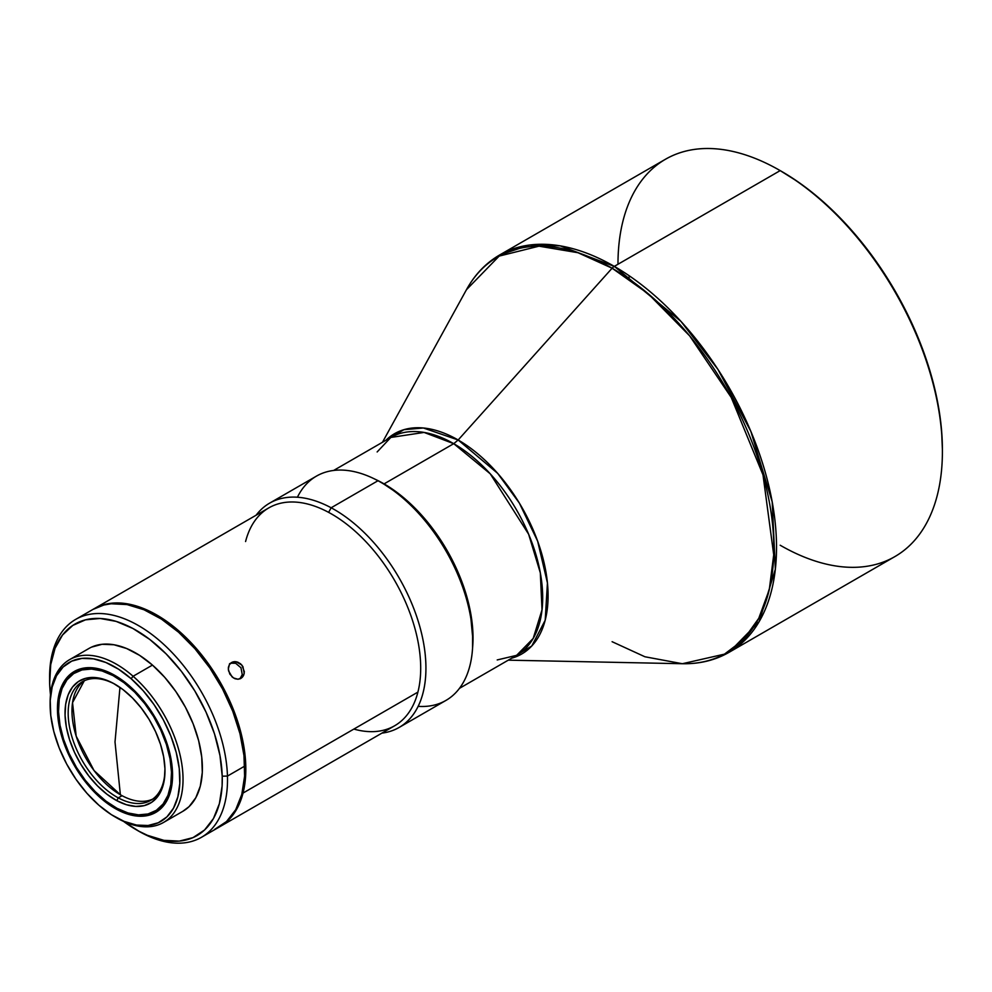 <?xml version="1.0" encoding="UTF-8"?>
<svg xmlns="http://www.w3.org/2000/svg" width="992" height="992" viewBox="0 0 992 992"><rect width="100%" height="100%" fill="white"/><g stroke="black" fill="none" stroke-linecap="round" stroke-linejoin="round"><path stroke-width="1.49" d="M612.101 641.7L644.924 656.766L682.347 663.722C699.608 664.07 715.158 660.275 729.008 652.352L894.883 556.586A229.4 132.444 -120 0 0 930.05 372.756A229.4 132.444 -120 0 0 780.183 170.612L614.308 266.377A229.4 132.444 60 0 1 764.175 468.522A229.4 132.444 60 0 1 729.008 652.352L759.215 621.538L775.335 569.284L772.21 501.927L750.894 431.483L717.898 369.334L680.909 321.334L614.308 266.377A7.403 4.278 120 0 0 612.101 268.212L648.272 293.83L689.676 335.891L731.216 397.408L763.009 474.932L773.723 554.788L769.296 589.608L758.768 618.314L743.318 639.877L724.445 654.15L682.347 663.722A228.706 132.048 -120 0 0 769.755 504.37A228.706 132.048 -120 0 0 612.101 268.212L458.155 439.989L453.728 443.672L490.246 473.816L528.624 534.217L540.318 572.843L542.029 609.795L533.188 638.439L516.634 655.34A125.798 72.627 -120 0 0 535.916 554.528A125.798 72.627 -120 0 0 453.728 443.672L384.078 483.885A125.798 72.627 60 0 1 472.539 648.408L472.601 627.651L469.204 605.938L462.52 583.482L452.836 561.15L440.51 539.784L426.002 520.23L418.116 511.364L401.425 495.888L384.078 483.885L453.728 443.672L424.08 432.425L390.823 437.447L333.659 470.444M377.146 451.955L390.823 437.447A125.798 72.627 -120 0 1 453.728 443.672L458.155 439.989L423.373 427.986L403.905 429.685L385.888 440.299A127.187 73.433 60 0 1 458.155 439.989A127.187 73.433 60 0 1 543.554 560.604A127.187 73.433 60 0 1 511.686 658.192L531.786 645.978L545.203 620.211L547.435 582.936L537.652 541.186L519.349 503.068L497.674 473.37L458.155 439.989L612.101 268.212A7.403 4.278 -60 0 1 614.308 266.377L780.183 170.612A229.4 132.444 60 0 1 942.4 451.571A229.4 132.444 60 0 1 780.183 545.228M781.758 171.517L780.977 171.058A227.18 131.167 -120 0 1 781.758 171.517A227.18 131.167 -120 0 1 942.4 449.748L941.631 431.123L939.312 411.779L935.481 391.914L930.174 371.702L923.428 351.366L915.331 331.068L905.932 311.029L895.354 291.425L883.674 272.453L871.001 254.299L857.485 237.138L843.237 221.129L828.394 206.423L813.093 193.167L797.506 181.499L780.183 170.612A229.4 132.444 -120 0 0 665.483 159.241L499.608 255.006A229.4 132.444 60 0 1 614.308 266.377L560.244 245.867L529.691 245.024L499.608 255.006C485.82 263.041 474.759 274.623 466.438 289.738L499.15 256.097L538.991 246.177L577.964 252.712L612.101 268.212A228.706 132.048 -120 0 0 466.438 289.738L382.478 442.258M164.97 769.879A68.448 39.519 60 0 1 150.809 800.321A68.448 39.519 60 0 1 118.271 797.878L122.066 795.696A68.448 39.519 -120 0 1 120.367 794.741L94.042 770.548L76.186 736.151L72.54 702.634L84.295 680.76A68.448 39.519 -120 0 0 76.186 736.151A68.448 39.519 -120 0 0 120.367 794.741L115.01 741.954L119.97 687.394L115.01 741.954L120.367 794.741A68.448 39.519 -120 0 0 122.066 795.696A68.448 39.519 -120 0 0 152.644 799.143A68.448 39.519 -120 0 1 122.066 795.696L118.271 797.878A68.448 39.519 60 0 1 72.193 737.713A68.448 39.519 60 0 1 82.348 681.764A68.448 39.519 60 0 1 114.874 684.207A68.448 39.519 -120 0 0 68.2 715.083A68.448 39.519 -120 0 0 118.271 797.878L116.758 800.631A70.668 40.808 60 0 1 65.063 715.145A70.668 40.808 60 0 1 113.249 683.277L103.54 679.173L94.277 677.474L85.808 678.268L78.455 681.504L72.515 687.059L68.2 694.722L65.683 704.208L65.063 715.145L66.365 727.111L69.539 739.635L74.462 752.258L80.935 764.485L88.722 775.843L97.514 785.9L106.987 794.27L116.758 800.631L126.468 804.735L135.743 806.422L144.212 805.64L151.565 802.404L157.505 796.836L161.82 789.173L164.337 779.687L164.945 768.763L163.643 756.797L160.481 744.26L155.558 731.637L149.085 719.411L141.298 708.052L132.494 697.996L123.033 689.626L113.249 683.277A70.668 40.808 60 0 1 115.01 684.244A70.668 40.808 60 0 1 164.982 770.796A70.668 40.808 60 0 1 116.758 800.631L118.271 797.878A68.448 39.519 -120 0 0 164.97 769.891M113.534 674.659L113.026 675.589A79.918 46.14 60 0 1 171.492 772.272A79.918 46.14 60 0 1 116.994 808.306L118.073 808.939A81.406 46.996 -120 0 0 156.24 812.126A81.406 46.996 -120 0 1 118.073 808.939L116.994 808.306A79.918 46.14 60 0 1 115.01 807.203A79.918 46.14 60 0 1 58.491 709.33A79.918 46.14 60 0 1 113.026 675.589L113.534 674.659M58.491 709.33L58.491 708.114A81.406 46.996 -120 0 1 74.846 671.15A81.406 46.996 -120 0 0 58.503 708.697M100.688 798.064A81.406 46.996 60 0 1 59.483 727.434A81.406 46.996 60 0 1 74.313 671.46A81.406 46.996 60 0 1 129.32 685.844L118.172 677.412L106.9 671.472L95.939 668.236L85.709 667.827L76.607 670.27L68.981 675.465L63.116 683.228L59.26 693.234L57.536 705.114L58.02 718.419L60.698 732.617L65.46 747.174L72.131 761.546L80.451 775.149L90.086 787.474L100.688 798.064L111.848 806.484L123.12 812.436L134.081 815.672L144.311 816.081L153.413 813.626L161.039 808.43L166.892 800.68L170.76 790.674L172.484 778.782L171.988 765.489L169.322 751.279L164.548 736.721L157.889 722.362L149.569 708.759L139.922 696.421L129.32 685.844A81.406 46.996 60 0 1 170.525 756.462A81.406 46.996 60 0 1 155.707 812.448A81.406 46.996 60 0 1 100.688 798.064L101.556 797.568L100.688 798.064M50.133 703.576A93.98 54.262 60 0 1 69.589 659.655A93.98 54.262 60 0 1 133.102 676.259L131.142 678.702A91.76 52.973 60 0 1 179.378 788.504A91.76 52.973 60 0 1 115.01 816.875A91.76 52.973 60 0 1 98.878 805.206A91.76 52.973 60 0 1 50.121 704.494A91.76 52.973 60 0 1 131.142 678.702L133.102 676.259A93.98 54.262 60 0 1 180.68 757.801A93.98 54.262 60 0 1 163.568 822.43A93.98 54.262 60 0 1 115.816 817.334A93.98 54.262 -120 0 0 116.572 817.78A93.98 54.262 -120 0 0 182.503 788.727A93.98 54.262 -120 0 0 133.102 676.259L152.47 665.086L133.102 676.259A93.98 54.262 -120 0 0 50.121 702.683L50.121 704.494M163.568 822.43L182.925 811.258A93.98 54.262 -120 0 0 200.037 746.629A93.98 54.262 -120 0 0 152.47 665.086L139.587 655.352L126.579 648.495L113.919 644.75L102.114 644.292L91.599 647.106M399.119 727.458A129.506 74.772 60 0 1 381.895 733.125A129.506 74.772 -120 0 0 422.096 635.686A129.506 74.772 -120 0 0 331.154 507.78L377.977 480.736L331.154 507.78A129.506 74.772 60 0 1 418.339 621.612A129.506 74.772 60 0 1 399.119 727.458L445.941 700.426A129.506 74.772 -120 0 0 465.174 594.58A129.506 74.772 -120 0 0 377.977 480.736A129.506 74.772 60 0 1 381.201 482.534A129.506 74.772 60 0 1 472.762 641.142A129.506 74.772 60 0 1 418.153 706.354M472.762 641.142L472.762 638.116A125.798 72.627 -120 0 0 383.817 484.046L381.201 482.534M229.412 664.516L232.922 661.887L236.022 661.689L241.874 665.099L244.354 671.696L243.784 674.969L242.073 677.548L238.043 679.26L234.968 678.726L232.091 676.916L228.52 670.803L228.358 667.43L229.412 664.516L231.533 662.482L234.422 661.627L237.621 662.098L240.61 663.834L242.916 666.587L244.218 673.382L243.052 676.37L240.882 678.441L238.043 679.26L233.48 677.958L229.834 674.126L228.296 669.092L229.412 664.516M243.028 793.067A125.798 72.627 60 0 1 219.765 826.733A125.798 72.627 60 0 1 219.244 827.03A125.798 72.627 -120 0 0 243.028 793.067A125.798 72.627 -120 0 0 178.994 631.061L178.275 631.954L178.994 631.061A125.798 72.627 -120 0 0 93.446 609.138A125.798 72.627 60 0 1 93.967 608.84A125.798 72.627 60 0 1 178.994 631.061A125.798 72.627 60 0 1 243.028 793.067L417.905 692.106L243.028 793.067M219.765 826.733L394.642 725.772A125.798 72.627 -120 0 0 417.905 692.106A125.798 72.627 60 0 1 353.871 729.083M331.154 507.78L328.625 512.368A125.798 72.627 60 0 1 417.905 692.106A125.798 72.627 -120 0 0 328.625 512.368L331.154 507.78A129.506 74.772 -120 0 0 256.097 515.232A129.506 74.772 60 0 1 269.613 503.155A129.506 74.772 60 0 1 331.154 507.78M135.941 829.56L138.558 831.073A125.798 72.627 -120 0 0 227.453 776.079A125.798 72.627 60 0 1 201.45 837.31L218.724 827.34A125.798 72.627 -120 0 0 244.726 766.109A125.798 72.627 -120 0 0 188.418 641.626A125.798 72.627 -120 0 0 92.926 609.435L75.652 619.405A125.798 72.627 60 0 1 171.145 651.595A125.798 72.627 60 0 1 227.453 776.079L244.726 766.109L227.453 776.079A125.798 72.627 -120 0 0 136.995 624.749A125.798 72.627 -120 0 0 49.6 677.003L49.6 680.016A122.103 70.494 60 0 1 134.428 629.312A122.103 70.494 60 0 1 222.22 776.19L227.453 776.079L222.22 776.19L222.109 785.9L219.393 803.619L213.466 818.512L204.563 829.994L193.018 837.62L179.292 841.117L163.891 840.336L147.411 835.301L138.967 831.246L123.566 821.388A122.103 70.494 60 0 0 135.941 829.56A122.103 70.494 60 0 0 222.22 776.19L219.976 755.52L214.495 733.857L206.001 712.058L194.816 690.928L181.362 671.299L166.16 653.926L149.804 639.468L132.916 628.482L116.138 621.389L100.118 618.475L85.486 619.839L72.788 625.431L62.508 635.029L55.056 648.272L50.716 664.665L49.65 683.55A122.103 70.494 60 0 1 49.6 680.016M49.612 678.528A125.798 72.627 60 0 1 75.652 619.405M50.493 694.822L49.65 683.55A122.103 70.494 60 0 0 50.493 694.822M182.751 811.357L189.088 806.62L195.846 797.667L200.31 786.11L202.294 772.396L201.736 757.045L198.636 740.64L193.142 723.825L185.442 707.246L175.844 691.536L164.709 677.3L152.47 665.086A93.98 54.262 -120 0 0 88.945 648.47L69.589 659.655M201.45 837.31A125.798 72.627 60 0 1 137.243 830.304M214.632 829.411L226.523 821.537L235.699 809.72L241.8 794.381L244.602 776.116L243.995 755.644L239.99 733.733L232.76 711.239L222.568 689.006L209.808 667.914L194.978 648.756L178.647 632.276L161.436 619.107L144.001 609.758L127.026 604.574L111.166 603.768L103.838 605.021L92.851 609.472M245.582 541.533A125.798 72.627 60 0 1 328.625 512.368A125.798 72.627 -120 0 0 268.844 507.867L93.967 608.84M230.702 663.152L235.65 663.276L240.957 667.765L242.259 674.56L239.94 678.888L242.259 674.56L240.957 667.765L235.65 663.276L232.45 662.805L229.561 663.66M297.414 497.228A129.506 74.772 60 0 1 377.977 480.736A129.506 74.772 -120 0 0 316.448 476.123L269.613 503.155M472.762 638.228L470.394 613.18L464.752 590.872L455.998 568.404L444.466 546.642L430.602 526.417L414.954 508.512L398.09 493.619L383.718 483.984M98.878 805.206L86.924 793.278L76.049 779.377L66.675 764.038L59.16 747.844L53.791 731.426L50.766 715.418L50.22 700.426L52.167 687.034L56.519 675.75L63.116 667.008L71.722 661.143L81.976 658.39L93.508 658.849L105.871 662.495L118.569 669.203L131.142 678.702L143.096 690.63L153.971 704.531L163.345 719.87L170.86 736.052L176.229 752.469L179.242 768.478L179.8 783.469L177.853 796.874L173.501 808.158L166.892 816.9L158.298 822.752L148.031 825.505L136.512 825.059L124.149 821.401L111.439 814.705L98.878 805.206M115.531 807.513A81.406 46.996 -120 0 0 118.073 808.939A81.406 46.996 -120 0 1 116.052 807.81L115.01 807.203M113.026 675.589L124.087 682.781L134.788 692.242L144.733 703.613L153.537 716.46L160.865 730.286L166.433 744.57L170.016 758.744L171.492 772.272L170.785 784.635L167.946 795.361L163.072 804.028L156.352 810.315L148.031 813.973L138.458 814.866L127.968 812.956L116.994 808.306L105.933 801.127L95.232 791.653L85.275 780.282L76.471 767.436L69.155 753.61L63.587 739.338L60.004 725.164L58.528 711.636L59.235 699.273L62.074 688.547L66.948 679.88L73.668 673.593L81.976 669.935L91.562 669.042L102.04 670.952L113.026 675.589M115.804 684.716A68.448 39.519 -120 0 0 114.874 684.207A68.448 39.519 60 0 1 115.816 684.716M374.79 479.086L384.078 483.885A125.798 72.627 60 0 0 374.79 479.086M617.979 264.256A229.4 132.444 60 0 1 780.183 170.612M629.164 277.438L629.176 275.739M497.215 659.94L516.634 655.34L459.457 688.349M682.347 663.722L508.276 660.164M942.4 451.571L942.4 449.748M75.355 670.852L74.313 671.46M116.572 817.78L115.01 816.875M156.761 811.84L155.707 812.448"/></g></svg>
